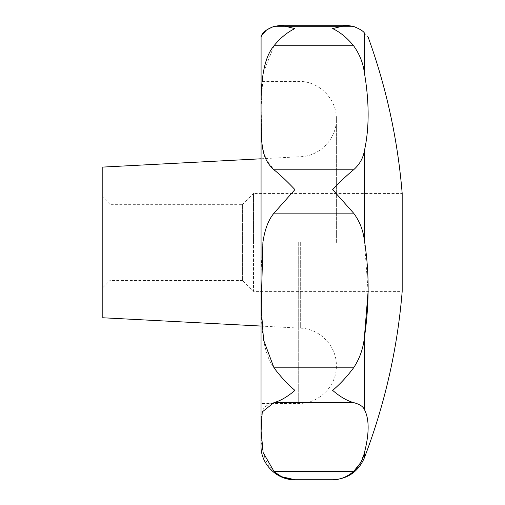 <?xml version="1.0" encoding="UTF-8"?>
<svg xmlns="http://www.w3.org/2000/svg" width="505" height="505" viewBox="0 0 505 505"><rect width="100%" height="100%" fill="white"/><g stroke="black" fill="none" stroke-linecap="round" stroke-linejoin="round"><path stroke-width="0.38" stroke-dasharray="2.52 1.89" d="M102.818 317.765L102.818 197.221L109.932 204.342L109.932 242.425L109.932 204.342L242.608 204.342L242.608 242.425L242.608 204.342L253.497 193.459L253.497 242.425L253.497 193.459L402.182 193.459L402.182 291.398L253.497 291.398L253.497 242.425L253.497 291.398L242.608 280.515L242.608 242.425L242.608 280.515L109.932 280.515L109.932 242.425L109.932 280.515L102.818 287.629L102.818 242.425L102.818 287.629M368.101 291.398L364.32 239.995C363.076 229.977 359.497 221.026 353.588 213.142L332.656 189.621C340.08 181.737 347.055 175.128 353.588 169.794C359.497 164.542 363.076 158.311 364.32 151.109C369.401 128.403 369.401 102.168 364.32 72.404C363.076 62.872 359.497 53.984 353.588 45.74C347.055 37.793 340.08 32.08 332.656 28.608L346.367 25.25L281.222 25.25L294.933 28.608C287.509 32.08 280.534 37.793 274.007 45.74L263.13 73.244L261.098 108.045L262.246 145.27L266.141 159.687L274.007 169.794C280.534 175.128 287.509 181.737 294.933 189.621L274.007 213.142C267.669 221.727 263.97 231.486 262.903 242.425C261.091 261.88 260.523 283.627 261.218 307.665C261.142 330.958 264.336 355.457 274.007 367.836C280.534 376.578 287.509 384.103 294.933 390.397C287.509 396.734 280.534 400.8 274.007 402.599C260.605 406.456 261.426 411.575 261.085 427.924C260.75 441.124 261.622 460.869 274.007 471.443L282.03 476.789M364.32 32.844C369.401 38.5 369.401 38.5 364.32 32.844L364.32 72.404M261.028 445.846L261.028 39.011M368.113 37.073L261.104 36.953M261.18 36.556L261.407 35.798M266.255 30.275L274.007 26.443L281.222 25.25M102.818 197.221L102.818 167.086M274.007 471.443L353.746 471.298M360.324 463.098L364.32 453.092C369.401 433.435 369.401 418.879 364.32 409.416C363.076 406.456 359.497 404.183 353.588 402.599C347.055 400.8 340.08 396.734 332.656 390.397C340.08 384.103 347.055 376.578 353.588 367.836C359.497 358.885 363.076 348.987 364.32 338.135L364.32 409.416M364.32 239.995L364.32 151.109M298.701 242.425L298.701 403.451L298.701 242.425M300.671 242.425L300.671 328.162L300.671 242.425M274.007 45.74L353.588 45.74M274.007 169.794L353.588 169.794M274.007 26.443L353.588 26.443L274.007 26.443M274.007 402.599L353.588 402.599M274.007 367.836L353.588 367.836M274.007 213.142L353.588 213.142M364.32 457.972L364.32 453.092M261.028 326.085L300.671 328.162C320.082 328.717 336.835 346.367 336.368 365.778C336.892 385.908 318.825 403.968 298.701 403.451L261.028 403.451M261.028 158.772L300.671 156.695C320.075 156.14 336.835 138.49 336.368 119.073C336.892 98.942 318.825 80.888 298.701 81.406L261.028 81.406M336.368 242.425L336.368 119.073L336.368 242.425"/><path stroke-width="0.76" d="M282.03 476.789L294.933 479.75C287.509 479.782 280.534 477.017 274.007 471.443L263.13 452.537L261.098 431.024L262.246 411.928L274.007 402.599C280.534 400.8 287.509 396.734 294.933 390.397C287.509 384.103 280.534 376.578 274.007 367.836L263.566 339.991L261.224 308.094L262.903 242.425C264.74 229.56 268.439 219.801 274.007 213.142L294.933 189.621C287.509 181.737 280.534 175.128 274.007 169.794C260.605 157.869 261.426 143.18 261.085 113.53C260.75 89.492 261.622 60.411 274.007 45.74C280.534 37.793 287.509 32.08 294.933 28.608L281.222 25.25L346.367 25.25L353.588 26.443L346.367 25.25L332.656 28.608C340.08 32.08 347.055 37.793 353.588 45.74C359.497 53.984 363.076 62.872 364.32 72.404C369.401 102.168 369.401 128.403 364.32 151.109C363.076 158.305 359.497 164.535 353.588 169.794C347.055 175.128 340.08 181.737 332.656 189.621L353.588 213.142C359.497 221.026 363.076 229.977 364.32 239.995L364.705 242.425C369.395 273.123 369.269 305.026 364.32 338.135C363.076 348.98 359.497 358.878 353.588 367.836C347.055 376.578 340.08 384.103 332.656 390.397C340.08 396.734 347.055 400.8 353.588 402.599C359.497 404.183 363.076 406.456 364.32 409.416C369.401 418.879 369.401 433.435 364.32 453.092L364.32 457.972A602.724 602.724 0 0 0 402.182 291.398L402.182 193.459A602.724 602.724 0 0 0 368.113 37.073M364.32 32.844C369.401 38.5 369.401 38.5 364.32 32.844C363.076 30.975 359.497 28.842 353.588 26.443C359.497 28.842 363.076 30.975 364.32 32.844L364.32 72.404M261.085 37.073L261.028 445.846C260.561 463.962 276.816 480.217 294.933 479.75L332.656 479.75C340.08 479.782 347.055 477.017 353.588 471.443C347.055 477.017 340.08 479.782 332.656 479.75C347.705 479.018 358.26 471.758 364.32 457.972M281.222 25.25L274.007 26.443C260.271 31.411 261.268 37.66 261.091 37.042C260.593 37.288 261.956 30.698 274.007 26.443M261.104 36.953L261.18 36.556M261.407 35.798L266.255 30.275M261.028 158.797L102.818 167.086L102.818 317.765L261.028 326.06M364.32 453.092C363.076 459.417 359.497 465.534 353.588 471.443L274.007 471.443M353.746 471.298L360.324 463.098M364.32 409.416L364.32 338.135L368.101 291.398M364.32 151.109L364.32 239.995M274.007 367.836L353.588 367.836M274.007 45.74L353.588 45.74M274.007 169.794L353.588 169.794M274.007 213.142L353.588 213.142M274.007 402.599L353.588 402.599"/></g></svg>
